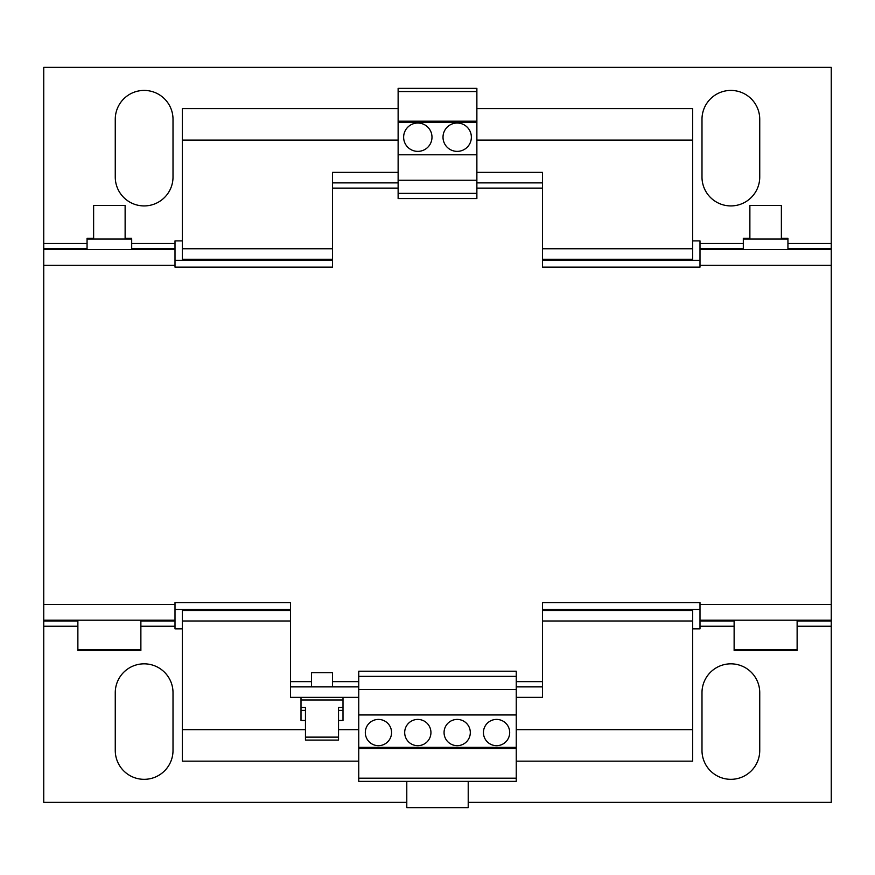 <?xml version="1.0" encoding="UTF-8"?>
<svg xmlns="http://www.w3.org/2000/svg" width="875" height="875" viewBox="0 0 875 875"><rect width="100%" height="100%" fill="white"/><g stroke="black" fill="none" stroke-linecap="round" stroke-linejoin="round"><path stroke-width="1.31" d="M173.009 750.455A28.875 28.875 0 0 1 144.134 779.33A28.875 28.875 0 0 1 115.259 750.455L115.259 692.705A28.875 28.875 0 0 1 144.134 663.83A28.875 28.875 0 0 1 173.009 692.705L173.009 750.455M759.741 177.045A28.875 28.875 0 0 1 730.866 205.92A28.875 28.875 0 0 1 701.991 177.045L701.991 119.295A28.875 28.875 0 0 1 730.866 90.42A28.875 28.875 0 0 1 759.741 119.295L759.741 177.045M759.741 750.455A28.875 28.875 0 0 1 730.866 779.33A28.875 28.875 0 0 1 701.991 750.455L701.991 692.705A28.875 28.875 0 0 1 730.866 663.83A28.875 28.875 0 0 1 759.741 692.705L759.741 750.455M173.009 177.045A28.875 28.875 0 0 1 144.134 205.92A28.875 28.875 0 0 1 115.259 177.045L115.259 119.295A28.875 28.875 0 0 1 144.134 90.42A28.875 28.875 0 0 1 173.009 119.295L173.009 177.045M131.688 238.263L125.125 238.263M93.625 238.263L87.062 238.263L87.062 248.762L43.75 248.762L43.75 265.3L175 265.3L175 240.888L182.35 240.888M749.875 238.263L743.312 238.263L743.312 239.05L787.938 239.05L787.938 238.263L781.375 238.263M734.125 649.6L734.125 650.387L797.125 650.387L797.125 649.6L734.125 649.6L734.125 620.2M77.875 649.6L77.875 650.387L140.875 650.387L140.875 649.6L77.875 649.6L77.875 620.2M131.688 249.55L131.688 239.05L87.062 239.05L87.062 249.55M781.375 239.05L781.375 205.45L749.875 205.45L749.875 239.05M125.125 239.05L125.125 205.45L93.625 205.45L93.625 239.05M332.5 686.875L332.5 672.7L311.5 672.7L311.5 686.875M496.562 719.425A13.125 13.125 0 0 0 483.438 732.55A13.125 13.125 0 0 0 496.562 745.675A13.125 13.125 0 0 0 509.688 732.55A13.125 13.125 0 0 0 496.562 719.425M457.188 719.425A13.125 13.125 0 0 0 444.062 732.55A13.125 13.125 0 0 0 457.188 745.675A13.125 13.125 0 0 0 470.312 732.55A13.125 13.125 0 0 0 457.188 719.425M417.812 719.425A13.125 13.125 0 0 0 404.688 732.55A13.125 13.125 0 0 0 417.812 745.675A13.125 13.125 0 0 0 430.938 732.55A13.125 13.125 0 0 0 417.812 719.425M378.438 719.425A13.125 13.125 0 0 0 365.312 732.55A13.125 13.125 0 0 0 378.438 745.675A13.125 13.125 0 0 0 391.562 732.55A13.125 13.125 0 0 0 378.438 719.425M457.188 123.025A14.175 14.175 0 0 0 443.013 137.2A14.175 14.175 0 0 0 457.188 151.375A14.175 14.175 0 0 0 471.362 137.2A14.175 14.175 0 0 0 457.188 123.025M417.812 123.025A14.175 14.175 0 0 0 403.638 137.2A14.175 14.175 0 0 0 417.812 151.375A14.175 14.175 0 0 0 431.987 137.2A14.175 14.175 0 0 0 417.812 123.025M338.537 720.475L343 720.475L343 710.391L338.537 710.391M43.75 248.762L43.75 67.375L831.25 67.375L831.25 249.55L700 249.55L700 267.137L542.5 267.137L542.5 188.125L476.875 188.125M692.65 240.888L700 240.888L700 243.512L743.312 243.512M692.65 628.863L700 628.863L700 620.2L831.25 620.2L831.25 604.45L700 604.45L700 620.2M831.25 620.2L831.25 802.375L468.212 802.375M406.788 802.375L43.75 802.375L43.75 265.3M182.35 628.863L175 628.863L175 626.237L140.875 626.237M700 249.55L700 243.512M358.75 697.375L290.5 697.375L290.5 602.613L175 602.613L175 626.237M700 260.312L542.5 260.312M332.5 260.312L175 260.312M131.688 248.762L175 248.762M700 248.762L743.312 248.762M787.938 248.762L831.25 248.762M700 609.438L542.5 609.438M290.5 609.438L175 609.438M831.25 620.987L797.125 620.987M734.125 620.987L700 620.987M175 620.987L140.875 620.987M77.875 620.987L43.75 620.987M182.35 609.438L182.35 761.162L358.75 761.162M398.125 108.588L182.35 108.588L182.35 260.312M692.65 609.438L692.65 761.162L516.25 761.162M476.875 108.588L692.65 108.588L692.65 260.312M182.35 729.663L305.462 729.663M338.537 729.663L358.75 729.663M516.25 729.663L692.65 729.663M692.65 620.987L542.5 620.987M290.5 620.987L182.35 620.987M182.35 610.487L290.5 610.487M542.5 610.487L692.65 610.487M182.35 259.262L332.5 259.262M542.5 259.262L692.65 259.262M692.65 248.762L542.5 248.762M332.5 248.762L182.35 248.762M692.65 140.088L476.875 140.088M398.125 140.088L182.35 140.088M700 265.3L831.25 265.3L831.25 249.55M831.25 265.3L831.25 604.45M175 265.3L175 267.137L332.5 267.137L332.5 172.375L398.125 172.375M700 604.45L700 602.613L542.5 602.613L542.5 697.375L516.25 697.375M175 249.55L43.75 249.55M175 620.2L43.75 620.2M542.5 188.125L542.5 172.375L476.875 172.375M358.75 778.203L358.75 671.212L516.25 671.212L516.25 781.375L358.75 781.375L358.75 778.203L516.25 778.203M516.25 686.875L542.5 686.875M290.5 686.875L358.75 686.875M398.125 180.25L398.125 88.375L476.875 88.375L476.875 198.538L398.125 198.538L398.125 180.25L476.875 180.25M542.5 182.875L476.875 182.875M398.125 182.875L332.5 182.875M358.75 748.562L516.25 748.562M516.25 747.359L358.75 747.359M358.75 714.962L516.25 714.962M358.75 689.5L516.25 689.5M358.75 676.375L516.25 676.375M343 697.375L343 700L301 700L301 710.391L305.462 710.391M476.875 193.375L398.125 193.375M398.125 154.788L476.875 154.788M398.125 122.391L476.875 122.391M398.125 91.547L476.875 91.547M476.875 121.188L398.125 121.188M468.212 781.375L468.212 807.625L406.788 807.625L406.788 781.375M343 700L343 710.391M343 707.427L338.537 707.427L338.537 737.122L305.462 737.122L305.462 707.427L301 707.427M338.537 737.122L338.537 740.097L305.462 740.097L305.462 737.122M301 710.391L301 720.475L305.462 720.475M787.938 243.512L831.25 243.512M43.75 243.512L87.062 243.512M131.688 243.512L175 243.512M77.875 626.237L43.75 626.237M831.25 626.237L797.125 626.237M734.125 626.237L700 626.237M175 604.45L43.75 604.45M290.5 681.625L311.5 681.625M332.5 681.625L358.75 681.625M516.25 681.625L542.5 681.625M398.125 188.125L332.5 188.125M787.938 239.05L787.938 249.55M797.125 620.2L797.125 649.6M140.875 620.2L140.875 649.6M743.312 239.05L743.312 249.55M301 697.375L301 700"/></g></svg>
